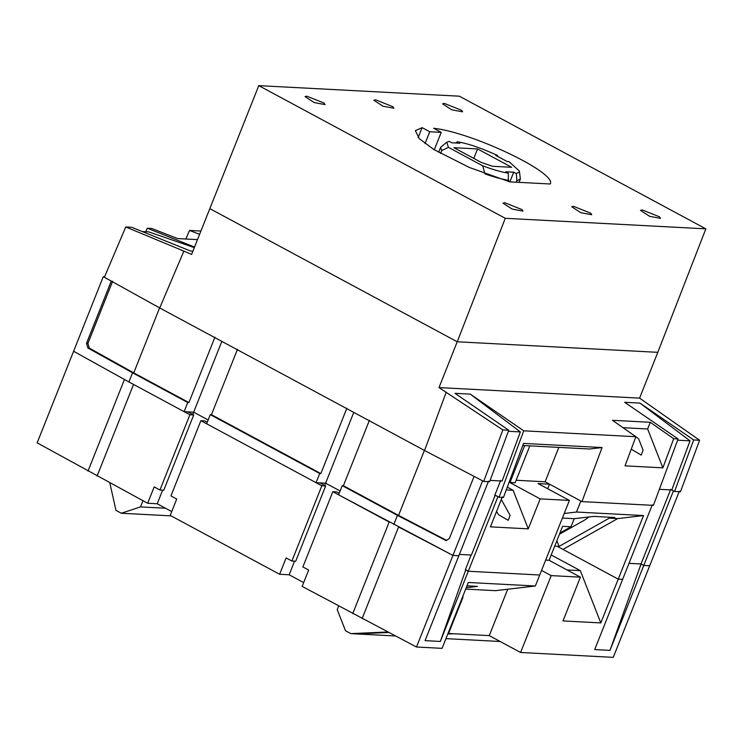 <?xml version="1.0" encoding="UTF-8"?>
<svg xmlns="http://www.w3.org/2000/svg" width="743" height="743" viewBox="0 0 743 743"><rect width="100%" height="100%" fill="white"/><g stroke="black" fill="none" stroke-linecap="round" stroke-linejoin="round"><path stroke-width="1.11" d="M693.674 439.967L674.551 491.457L680.467 491.764L699.6 440.274L693.674 439.958L639.964 403.096L690.033 440.85L671.783 489.971L673.455 490.872L643.772 565.451L649.688 565.767L679.371 491.179M104.596 276.749L103.277 276.675L111.255 281.105L86.522 343.257L87.869 348.003L132.56 372.8L128.92 381.958L184.115 411.668L187.756 402.511L132.56 372.8M103.277 276.675L73.603 351.263L128.92 381.958M424.587 449.97L398.554 515.401L343.387 485.708L342.244 485.643L338.594 494.81L452.933 555.411L458.858 555.727L488.532 481.139M482.616 480.832L416.479 647.004L442.085 648.351L468.304 582.475L535.35 585.995L569.407 500.42L540.18 498.887L528.254 528.849L490.426 526.861L502.352 496.9M393.799 524.512L397.44 515.354L446.116 540.607L449.357 538.526L474.09 476.374M398.554 515.401L446.617 540.393L445.215 540.319M397.44 515.354L342.244 485.643M187.756 402.511L188.908 402.567L133.74 372.875L159.773 307.453M112.676 281.179L87.943 343.331L89.281 348.077L133.74 372.875M562.386 518.066L574.209 518.688L593.815 516.394L614.823 517.5L609.306 518.15L617.712 518.586L643.531 515.568L618.241 579.141L562.962 549.393L617.712 518.586M497.977 496.668L494.829 495.163L500.689 480.442M496.538 511.5L498.516 514.713L508.249 520.314L510.097 515.326L501.311 499.519M506.252 489.925L513.134 490.287L507.293 487.148M513.134 490.287L528.254 528.849M495.21 495.182L471.387 555.049L459.378 554.417L471.006 555.03M465.415 569.705L468.276 571.246L539.724 575.008L468.276 571.246L465.359 569.862L471.053 555.049M497.959 496.668L440.339 641.45L465.74 569.881M569.407 500.42L538.071 483.563L549.532 484.167L547.702 488.745M574.209 518.688L570.995 526.768L562.59 526.332L549.077 560.287L545.65 560.101M559.934 532.991L570.995 526.768M559.442 534.226L585.075 519.812L588.995 516.961M609.306 518.15L559.07 546.402L556.851 540.746M559.07 546.402L554.696 546.179M628.996 563.361L641.06 564.002L609.975 650.376L594.697 649.568L622.634 579.373L618.232 579.141L622.634 579.373L652.308 504.785M549.532 484.167L580.868 501.023L576.484 512.038L564.206 513.478M643.531 515.568L576.484 512.038M529.824 445.865L515.094 482.876L509.141 482.17L540.18 498.887M641.06 564.002L643.772 565.451L641.023 563.974L629.005 563.343M641.023 563.974L670.706 489.386M319.704 473.514L320.846 473.579L211.449 414.696L210.297 414.64L206.656 423.798L316.054 482.671L319.704 473.514L210.297 414.64M316.054 482.671L325.61 483.182L340.118 490.984L325.61 483.182L353.77 412.411M221.832 341.399L193.663 412.17L208.179 419.981L193.663 412.17L184.115 411.668M188.908 402.567L214.941 337.146M237.481 349.275L211.449 414.696M320.846 473.579L346.888 408.148M369.42 420.287L343.387 485.708M647.636 428.98L650.292 422.293L673.697 438.704L662.877 467.839L647.636 428.98L623.098 427.689M662.877 467.839L625.049 465.842L635.869 436.717L612.473 420.306L650.292 422.293M508.37 431.284L520.369 431.915L502.129 481.027L490.129 480.396M502.844 429.918L483.712 481.408L489.628 481.724L508.76 430.234L502.844 429.918L439.002 387.577L639.584 398.137L657.806 352.331L457.224 341.78L439.002 387.577M635.869 436.717L523.741 430.819L470.245 394.124L454.967 393.316L508.76 430.234M470.245 394.124L520.369 431.915M523.741 430.819L499.055 497.253L494.894 495.005M690.033 440.85L677.625 440.2M659.375 489.312L671.783 489.971L674.542 491.448M639.964 403.096L624.677 402.297L678.09 438.937L673.697 438.704M639.584 398.137L699.6 440.274M258.778 85.64L459.36 96.191L705.85 228.853L657.806 352.331L457.224 341.78L505.268 218.293L258.778 85.64L209.832 208.634L457.224 341.78L209.832 208.634L191.61 254.44L183.874 251.106L159.717 307.964L424.55 450.499L446.19 392.285M200.916 231.045L189.511 230.441L185.871 239.005M189.511 230.441L199.616 234.324M197.508 239.617L177.596 238.577L151.693 228.454L147.29 228.222L194.545 247.066M142.842 231.584L148.73 231.9L194.322 247.623M192.911 251.171L190.598 251.05L131.669 227.284L125.743 226.977L104.373 277.26L159.717 307.964M147.29 228.222L145.795 231.742M125.743 226.977L183.874 251.106M424.55 450.499L483.712 481.408M631.244 449.162L641.228 455.115L643.076 450.128L638.636 438.807L630.398 432.825M499.055 497.253L503.448 497.476L523.536 443.413L602.053 447.546L581.964 501.609L653.403 505.37L678.09 438.937M509.939 482.606L524.669 445.586M558.82 447.388L545.13 481.789L516.134 480.266M545.13 481.789L581.964 501.609M522.766 445.494L589.543 449.004L602.053 447.546M165.513 508.231L140.511 506.912L121.304 513.246L171.076 515.865M121.304 513.246L115.954 510.367L109.843 482.904M193.709 414.975L163.766 490.213L159.949 490.009L189.892 414.77L193.709 414.975L187.933 411.863L193.663 412.17L192.753 414.464M171.726 511.574L157.219 503.763L147.662 503.262L154.172 486.906L159.949 490.009M207.26 422.265L204.706 420.891L200.879 420.687L170.946 495.925L176.713 499.036L170.203 515.391L279.609 574.274L286.12 557.919L291.888 561.021L321.83 485.783L325.648 485.987L295.705 561.225L291.888 561.021M325.648 485.987L319.88 482.876L325.61 483.182L324.7 485.467M339.207 493.278L336.644 491.903L332.827 491.699L302.884 566.937L308.661 570.048L302.15 586.403L416.479 647.004M465.666 589.097L495.442 590.666L535.35 585.995M557.231 546.309L618.232 579.141L600.818 622.922L562.99 620.925L580.413 577.153L551.185 575.611L541.545 570.429M600.818 622.922L580.32 570.652L567.03 569.946M549.077 560.287L580.413 577.153M551.195 554.975L580.32 570.652M551.185 575.611L520.592 652.484L613.244 657.36L649.688 565.767L643.772 565.451L609.975 650.376M362.11 618.603L398.564 527.001L452.933 555.411L458.858 555.727L425.061 640.642L440.339 641.45M466.957 585.846L477.415 586.394L466.214 587.704M462.332 597.474L463.065 597.066L462.508 597.028M463.065 597.066L448.568 633.482L447.992 633.51M395.127 635.85L394.022 635.897L394.598 635.571M387.744 631.996L350.854 633.63L395.36 635.971M445.949 638.636L500.15 641.488M350.854 633.63L345.504 630.751L337.22 609.631L338.65 606.047M356.203 633.909L388.663 632.469M332.827 491.699L389.174 522.032L352.73 613.625M303.664 582.586L289.157 574.776L294.572 561.16M289.157 574.776L279.609 574.274M200.879 420.687L321.83 485.783M157.219 503.763L162.633 490.157M88.008 471.081L124.453 379.487L73.603 351.263L37.15 442.856L147.662 503.262M97.082 476.04L133.536 384.447L189.892 414.77M140.511 506.912L142.972 500.736M507.72 589.227L489.256 635.618L448.568 633.482M520.592 652.484L489.256 635.618M447.788 634.011L453.722 633.751M306.794 96.172L324.124 103.091L325.053 104.596L314.196 102.571L305.029 96.627L306.794 96.172M444.333 103.407L461.663 110.326L462.592 111.831L451.744 109.806L442.568 103.862L444.333 103.407M642.249 209.925L659.58 216.845L660.508 218.349L649.651 216.324L640.485 210.38L642.249 209.925M504.711 202.69L522.041 209.61L522.961 211.114L512.113 209.08L502.946 203.145L504.711 202.69M573.475 206.303L590.806 213.222L591.734 214.727L580.887 212.702L571.711 206.758L573.475 206.303M375.568 99.794L392.898 106.713L393.818 108.218L382.97 106.184L373.803 100.249L375.568 99.794M550.284 183.995L509.809 181.868L469.418 167.5L433.847 149.519L419.256 138.635L415.356 130.666L422.126 127.638L429.76 131.743L441.221 132.347L433.587 128.242C472.771 132.579 556.944 172.803 550.284 183.995M418.198 137.511L422.126 127.638M425.052 143.566L429.76 131.743M434.274 149.78L441.221 132.347M705.85 228.853L505.268 218.293M473.802 158.417L477.573 148.934L511.648 167.286L492.553 166.274L481.371 162.485L453.88 147.69L477.573 148.934M513.719 172.2L516.32 173.593L519.292 172.07L519.394 171.085L509.066 161.677L507.255 161.575L495.711 155.361L497.522 155.463C480.897 147.885 467.468 143.334 457.242 141.802L459.843 143.204L451.818 142.777L449.218 141.374L446.812 142.201L448.428 147.355L482.718 165.81C492.488 169.497 501.014 171.958 508.296 173.175L505.695 171.772L513.719 172.2L509.865 181.868M446.812 142.201L440.636 147.281L441.714 150.615L448.428 147.355M455.793 142.99L457.242 141.802M497.522 155.463L497.476 156.318M516.32 173.593L516.859 180.772L520.369 179.063L519.394 171.085M516.859 180.772L516.283 182.211M508.388 181.468L508.296 173.175M482.718 165.81L484.928 173.881C494.216 177.15 502.184 179.304 508.834 180.345M440.571 153.476L441.714 150.615M89.281 348.077L87.869 348.003M86.522 343.257L87.943 343.331M519.06 182.351L520.388 179.026M438.611 152.361L440.636 147.281"/></g></svg>
